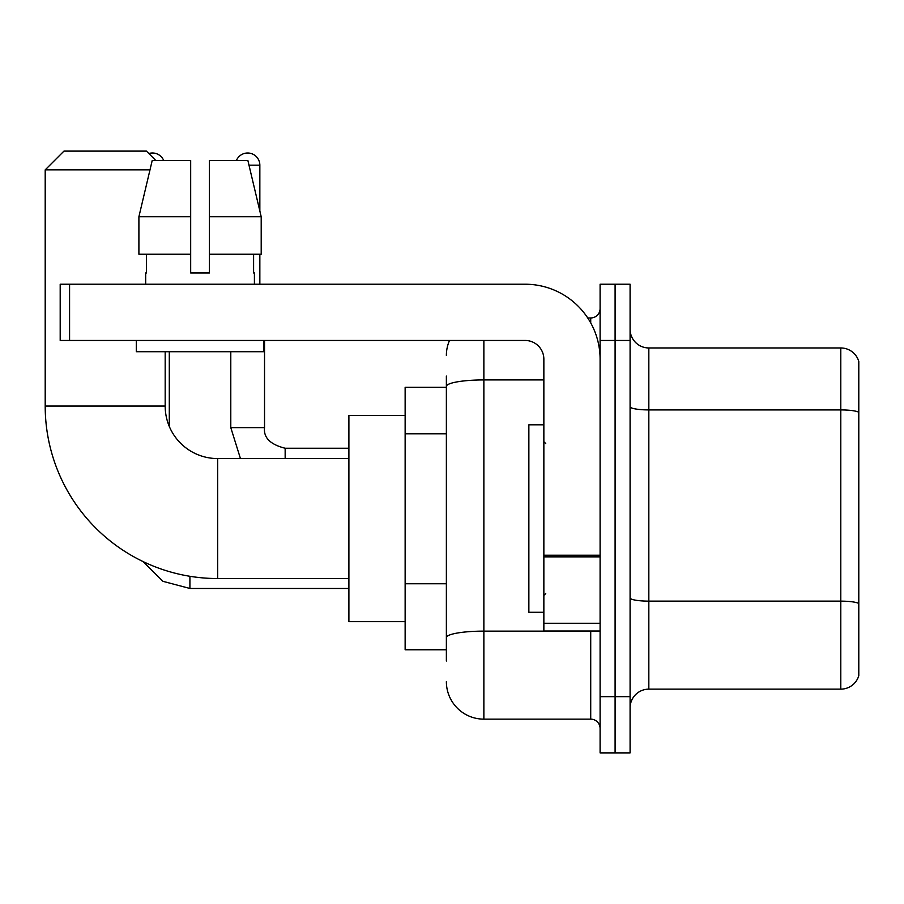 <?xml version="1.0" encoding="UTF-8"?>
<svg xmlns="http://www.w3.org/2000/svg" width="904" height="904" viewBox="0 0 904 904"><rect width="100%" height="100%" fill="white"/><g stroke="black" fill="none" stroke-linecap="round" stroke-linejoin="round"><path stroke-width="1.36" d="M446.373 387.319L405.139 387.319L405.139 649.773L446.373 649.773M446.373 661.027L446.373 376.075M600.098 696.645L600.098 752.885L615.093 752.885L615.093 696.645L615.093 752.885L630.088 752.885L630.088 696.645L615.093 696.645L615.093 340.458L615.093 696.645L600.098 696.645L600.098 340.458L615.093 340.458L615.093 284.218L615.093 340.458L630.088 340.458L630.088 696.645M630.088 340.458L630.088 284.218L600.098 284.218L600.098 340.458M483.866 340.458L483.866 719.143L590.719 719.143L590.719 631.026M587.736 317.959L590.719 317.959A9.368 9.368 0 0 0 600.098 308.592M446.373 422.552L446.373 386.437A37.493 6.509 180 0 1 483.866 379.929L543.858 379.929M600.098 728.511A9.368 9.368 0 0 0 590.719 719.143M446.373 355.453A37.493 37.493 0 0 1 449.503 340.458M483.866 719.143A37.493 37.493 0 0 1 446.373 681.65M630.088 707.889A18.747 18.747 0 0 1 648.835 689.142L840.799 689.142L840.799 347.961L648.835 347.961A18.747 18.747 0 0 1 630.088 329.214A18.747 18.747 0 0 0 648.835 347.961L648.835 689.142M858.8 361.453A18.747 18.747 0 0 0 840.799 347.961A18.747 18.747 0 0 1 858.8 361.453L858.8 675.65A18.747 18.747 0 0 1 840.799 689.142M209.423 272.974L190.676 272.974L209.423 272.974L190.676 272.974L209.423 272.974L209.423 160.494L247.877 160.494L261.2 216.734L261.2 254.227L209.423 254.227M236.419 160.494A12.181 12.181 0 0 1 259.843 165.183L259.843 211.027L261.2 216.734L209.423 216.734M348.899 578.537L217.672 578.537A172.472 172.472 0 0 1 45.2 406.065L45.2 169.862L63.947 151.115L146.437 151.115L155.804 160.494M217.672 578.537L217.672 458.565A52.488 52.488 0 0 1 165.183 406.065L165.183 351.701M149.985 169.862L45.2 169.862M405.139 415.444L348.899 415.444L348.899 621.658L405.139 621.658M148.844 153.533A12.181 12.181 0 0 1 163.68 160.494M169.297 426.462L169.297 351.701M259.843 254.227L259.843 284.218M600.098 631.026L543.858 631.026L543.858 555.226L600.098 555.226M600.098 359.204A74.987 74.987 0 0 0 525.111 284.218L69.574 284.218L69.574 340.458L525.111 340.458A18.747 18.747 0 0 1 543.858 359.204L543.858 555.226M69.574 340.458L60.195 340.458L60.195 284.218L69.574 284.218M145.68 272.974L146.493 272.974L145.68 272.974L145.68 284.218M254.408 272.974L253.595 272.974L254.408 272.974L254.408 284.218M253.595 254.227L253.595 272.974M190.676 216.734L138.9 216.734L152.211 160.494L190.676 160.494L190.676 272.974M146.493 272.974L146.493 254.227M136.312 340.458L136.312 351.701L263.787 351.701L263.787 340.458M190.676 254.227L138.9 254.227L138.9 216.734L152.211 160.494M261.2 254.227L261.2 216.734L247.877 160.494M543.858 424.812L528.863 424.812L528.863 612.279L543.858 612.279M446.373 433.796L405.139 433.796M446.373 583.769L405.139 583.769M593.984 631.026A9.368 1.627 0 0 1 590.719 631.128L483.866 631.128A37.493 6.509 180 0 0 446.373 637.636M590.719 322.897L590.719 317.959M858.8 412.269A18.747 3.254 180 0 0 840.799 409.919L648.835 409.919A18.747 3.254 0 0 1 630.088 406.664M858.8 603.476A18.747 3.254 180 0 0 840.799 601.137L648.835 601.137A18.747 3.254 -0 0 1 630.088 597.883M45.2 406.065L165.183 406.065M348.899 588.47L189.919 588.47L163.002 581.34L142.979 561.531L163.002 581.34L189.919 588.47L189.919 576.289M240.453 458.565L230.791 427.626L240.453 458.565L230.791 427.626L264.499 427.626M248.995 165.183L259.843 165.183M264.533 340.458L264.533 427.626C263.403 437.626 270.273 444.508 285.155 448.248C270.273 444.508 263.403 437.626 264.533 427.626C263.403 437.626 270.273 444.508 285.155 448.248L285.155 458.565M600.098 556.853L543.858 556.853M543.858 623.285L600.098 623.285M348.899 458.565L217.672 458.565M348.899 448.248L285.155 448.248M230.791 427.626L230.791 351.701M545.733 443.559L543.858 441.694M545.733 593.532L543.858 595.408"/></g></svg>
